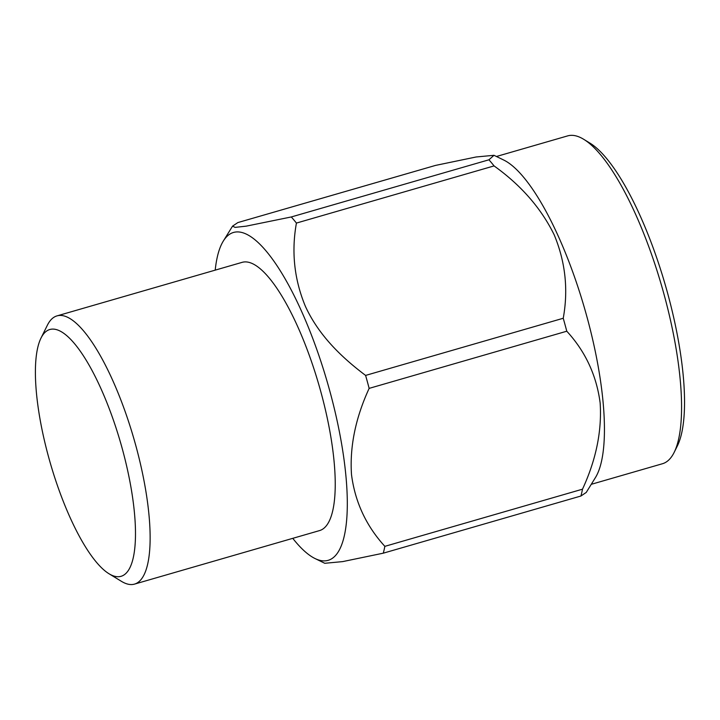 <?xml version="1.0" encoding="UTF-8"?>
<svg xmlns="http://www.w3.org/2000/svg" width="720" height="720" viewBox="0 0 720 720"><rect width="100%" height="100%" fill="white"/><g stroke="black" fill="none" stroke-linecap="round" stroke-linejoin="round"><path stroke-width="1.08" d="M122.373 449.091A128.43 36.585 -106.1 0 0 40.941 338.202A128.43 36.585 -106.1 0 0 50.31 463.14A128.43 36.585 -106.1 0 0 109.08 573.795A128.43 36.585 -106.1 0 0 122.373 449.091M40.941 338.202L47.358 325.251A139.599 39.771 73.9 0 1 56.961 315.9A139.599 39.771 73.9 0 1 135.864 445.779A139.599 39.771 73.9 0 1 134.523 584.109A139.599 39.771 73.9 0 1 121.419 581.328L109.08 573.795M134.523 584.109L319.626 530.568A139.599 39.771 -106.1 0 0 320.967 392.247A139.599 39.771 -106.1 0 0 242.064 262.368L56.961 315.9M215.208 270.135A170.64 48.618 73.9 0 1 223.29 241.101A170.64 48.618 73.9 0 1 327.546 382.968A170.64 48.618 73.9 0 1 315.108 558.576A170.64 48.618 73.9 0 1 292.77 538.344M580.923 496.017L383.283 553.176A197.721 56.331 -106.1 0 0 384.858 546.345L582.498 489.186A197.721 56.331 -106.1 0 1 580.923 496.017L586.233 492.444L595.485 477.495A170.64 48.618 73.9 0 0 586.98 316.962A170.64 48.618 73.9 0 0 503.667 160.011L494.001 155.304L476.145 156.978L435.492 165.42L237.852 222.579L232.551 226.143L235.089 227.385L246.249 226.143L291.303 216.954L488.943 159.795A197.721 56.331 -106.1 0 1 494.064 165.915L296.424 223.074A197.721 56.331 -106.1 0 0 291.303 216.954M369.144 388.377A197.721 56.331 -106.1 0 0 365.598 375.417L563.238 318.258A197.721 56.331 -106.1 0 1 565.047 324.738A197.721 56.331 -106.1 0 1 566.784 331.218L369.144 388.377C355.518 418.014 349.632 446.76 351.504 474.606C355.032 501.966 366.156 525.879 384.858 546.345M383.283 553.176L342.657 561.609L324.792 563.292M296.424 223.074C291.249 251.82 294.264 279.63 305.469 306.504C317.898 333.432 338.823 355.302 365.598 375.417M494.001 155.304L488.943 159.795M494.064 165.915C521.136 185.31 541.179 208.287 554.193 234.837C565.425 261.891 568.44 289.701 563.238 318.258M566.784 331.218C585.405 351.495 596.529 375.408 600.147 402.948C601.974 430.992 596.097 459.738 582.498 489.186M496.44 156.492L567.648 135.891A170.64 48.618 73.9 0 1 583.677 139.284A170.64 48.618 73.9 0 1 664.11 294.651A170.64 48.618 73.9 0 1 674.199 452.313A170.64 48.618 73.9 0 1 662.463 463.734L591.255 484.326M674.199 452.313L677.412 445.833A165.051 47.025 -106.1 0 0 667.647 293.337A165.051 47.025 -106.1 0 0 589.842 143.055L583.677 139.284M315.108 558.576L324.783 563.292M223.29 241.101L232.551 226.143"/></g></svg>
